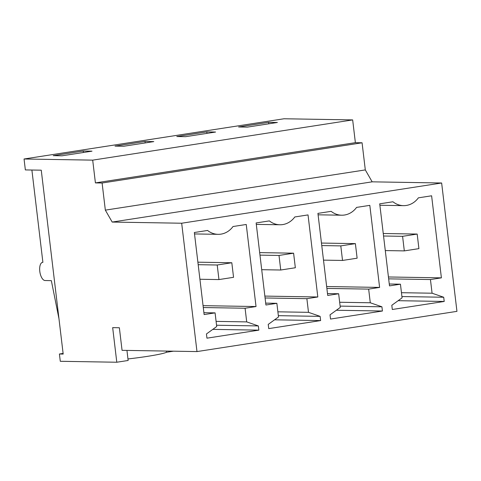 <?xml version="1.0" encoding="UTF-8"?>
<svg xmlns="http://www.w3.org/2000/svg" width="481" height="481" viewBox="0 0 481 481"><rect width="100%" height="100%" fill="white"/><g stroke="black" fill="none" stroke-linecap="round" stroke-linejoin="round"><path stroke-width="0.72" d="M63.107 353.433L59.416 354.004L60.287 361.291L116.793 362.235L128.144 360.479L126.948 350.415M116.793 362.235L112.668 327.639L119.366 327.753L122.06 350.33L196.982 351.581L181.68 223.226L112.193 222.066L105.339 210.137L102.104 183.008L362.073 142.785L355.375 142.671L352.663 119.913L284.018 118.765L24.05 158.995L25.355 169.919L41.258 170.184L63.185 354.07L59.416 354.004M362.073 142.785L365.307 169.913L372.162 181.836L441.642 182.996L456.95 311.351L196.982 351.581M127.964 358.952A36.76 2.531 -6.8 0 0 166.474 352.26L173.4 351.19M58.983 318.801L51.347 280.639L45.07 280.531A9.187 4.137 -98.8 0 1 39.839 271.711A9.187 4.137 -98.8 0 1 42.575 262.349A9.187 4.137 -98.8 0 1 42.893 262.325L31.89 170.027M102.104 183.008L95.412 182.9L92.695 160.137L24.05 158.995M92.695 160.137L352.663 119.913M268.584 122.33L277.375 122.475L247.372 127.122L238.582 126.972L268.584 122.33L268.759 123.809M206.794 131.89L215.584 132.041L185.582 136.682L176.792 136.532L206.794 131.89L206.968 133.369M145.003 141.456L153.794 141.6L123.791 146.242L115.001 146.098L145.003 141.456L145.184 142.935M83.219 151.016L92.003 151.16L62.001 155.802L53.217 155.658L83.219 151.016L83.393 152.495M95.412 182.9L355.375 142.671M105.339 210.137L365.307 169.913M112.193 222.066L372.162 181.836M181.68 223.226L441.642 182.996M402.074 297.853L391.811 305.279L392.31 309.487L444.21 301.461L443.704 297.246L432.076 293.212L430.447 279.551L441.396 277.856L431.607 195.791L418.374 197.841A21.068 18.753 -89 0 1 403.493 205.646A21.068 18.753 -89 0 1 392.947 201.773L379.713 203.824L389.496 285.888L400.445 284.193L402.074 297.853M340.283 307.413L330.02 314.839L330.525 319.053L382.419 311.021L381.92 306.806L370.286 302.771L368.656 289.111L379.605 287.416L369.817 205.357L356.583 207.401A21.068 18.753 -89 0 1 341.702 215.205A21.068 18.753 -89 0 1 331.156 211.339L317.923 213.384L327.711 295.448L338.654 293.753L340.283 307.413M278.499 316.973L268.23 324.398L268.735 328.613L320.629 320.58L320.13 316.372L308.501 312.331L306.872 298.671L317.815 296.981L308.032 214.917L294.799 216.961A21.068 18.753 -89 0 1 279.918 224.771A21.068 18.753 -89 0 1 269.366 220.899L256.132 222.944L265.921 305.008L276.87 303.319L278.499 316.973M216.709 326.539L206.445 333.958L206.944 338.173L258.844 330.14L258.339 325.932L246.711 321.891L245.082 308.237L256.03 306.541L246.242 224.477L233.008 226.527A21.068 18.753 -89 0 1 218.127 234.331A21.068 18.753 -89 0 1 207.582 230.459L194.348 232.509L204.13 314.568L215.079 312.878L216.709 326.539M400.445 284.193L389.273 284.006M441.396 277.856L388.438 276.972M430.447 279.551L388.66 278.854M432.076 293.212L401.461 292.701M443.704 297.246L401.918 296.549M444.21 301.461L398.154 300.691M166.33 351.07L166.474 352.26M215.079 312.878L203.908 312.692M256.03 306.541L203.066 305.657M245.082 308.237L203.295 307.533M246.711 321.891L216.095 321.38M258.339 325.932L216.552 325.234M258.844 330.14L212.788 329.371M379.605 287.416L326.647 286.532M368.656 289.111L326.87 288.414M370.286 302.771L339.67 302.26M381.92 306.806L340.127 306.108M382.419 311.021L336.363 310.251M338.654 293.753L327.483 293.566M317.815 296.981L264.857 296.092M306.872 298.671L265.079 297.973M308.501 312.331L277.88 311.82M320.13 316.372L278.343 315.668M320.629 320.58L274.573 319.811M276.87 303.319L265.698 303.126M418.915 248.635L417.177 234.067L402.585 236.327L404.317 250.89L418.915 248.635M417.177 234.067L383.249 233.501M402.585 236.327L383.549 236.009M404.317 250.89L385.287 250.571M357.124 258.195L355.387 243.626L340.795 245.887L342.532 260.449L357.124 258.195M355.387 243.626L321.464 243.061M340.795 245.887L321.759 245.569M342.532 260.449L323.497 260.137M295.34 267.755L293.602 253.186L279.004 255.447L280.742 270.015L295.34 267.755M293.602 253.186L259.674 252.621M279.004 255.447L259.974 255.128M280.742 270.015L261.712 269.697M233.55 277.315L231.812 262.752L217.214 265.007L218.951 279.575L233.55 277.315M231.812 262.752L197.883 262.181M217.214 265.007L198.184 264.688M218.951 279.575L199.922 279.257M42.893 262.301L42.575 262.349M379.882 205.255L403.493 205.646M194.516 233.934L218.127 234.331M318.091 214.815L341.702 215.205M256.307 224.374L279.918 224.771"/></g></svg>
